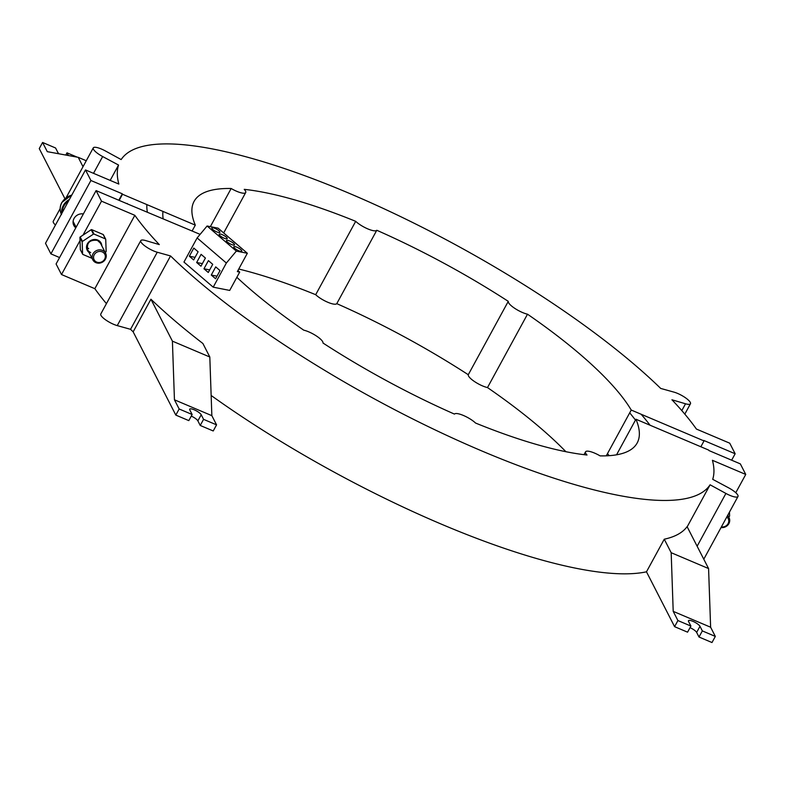 <?xml version="1.0" encoding="UTF-8"?>
<svg xmlns="http://www.w3.org/2000/svg" width="785" height="785" viewBox="0 0 785 785"><rect width="100%" height="100%" fill="white"/><g stroke="black" fill="none" stroke-linecap="round" stroke-linejoin="round"><path stroke-width="1.18" d="M468.272 374.72L508.278 301.352A13.217 3.425 28.6 0 0 514.597 308.24A13.217 3.425 28.6 0 0 527.5 314.196L487.495 387.574A13.217 3.425 -151.4 0 1 474.591 381.608A13.217 3.425 -151.4 0 1 468.272 374.72A252.338 65.312 28.6 0 0 336.775 303.648L376.78 230.27A252.338 65.312 28.6 0 1 508.278 301.352M700.848 446.763L704.027 440.925L631.228 410.045A252.338 65.312 28.6 0 0 527.5 314.196M336.775 303.648A13.217 3.425 28.6 0 1 327.826 302.274A13.217 3.425 28.6 0 1 315.688 294.699L355.693 221.331A13.217 3.425 28.6 0 0 367.822 228.906A13.217 3.425 28.6 0 0 376.78 230.27M355.693 221.331A252.338 65.312 28.6 0 0 244.233 189.352A13.217 3.425 28.6 0 1 245.695 192.56A13.217 3.425 28.6 0 1 231.153 188.498A252.338 65.312 28.6 0 0 194.081 201.392A252.338 65.312 28.6 0 0 195.308 225.138L122.509 194.258A336.451 87.076 28.6 0 1 122.313 193.816L90.913 180.501L85.496 169.933L118.829 184.063A336.451 87.076 28.6 0 1 118.545 165.046L102.658 156.549A12.02 3.111 28.6 0 1 93.268 147.894A12.02 3.111 28.6 0 1 105.337 150.926L121.165 159.571A336.451 87.076 28.6 0 1 349.698 193.522A336.451 87.076 28.6 0 1 660.705 388.428L674.001 392.137A12.02 3.111 28.6 0 1 685.58 397.858A12.02 3.111 28.6 0 1 690.466 403.755A12.02 3.111 28.6 0 1 685.531 403.784L671.94 399.781A336.451 87.076 28.6 0 1 696.413 429.061L729.736 443.191L735.153 453.759L703.753 440.444A336.451 87.076 28.6 0 1 704.027 440.925M606.275 455.83L631.228 410.045M119.163 200.391L122.509 194.258M192.119 230.976L195.308 225.138M565.897 451.709A252.338 65.312 28.6 0 0 487.495 387.574M86.262 160.748L78.225 157.334L47.296 151.662L42.586 142.468L39.25 148.581L64.861 198.566M60.151 208.643L53.262 221.262A12.02 3.111 28.6 0 0 55.46 225.02M59.591 257.558L50.907 253.869L45.501 243.301L85.496 169.933M315.688 294.699A252.338 65.312 28.6 0 0 238.758 269.029M110.175 180.403L118.545 165.046M118.81 200.244L122.313 193.816M50.907 253.869L90.913 180.501M83.377 213.932A8.409 7.595 152.9 0 0 74.025 218.505A8.409 7.595 152.9 0 0 73.819 225.432A8.409 7.595 152.9 0 0 75.811 227.807M78.225 157.334L83.014 166.695M58.924 153.791A6.614 1.707 28.6 0 1 57.923 152.575L55.568 147.982L42.586 142.468M77.165 157.137L67 152.83L68.383 155.528M65.793 155.057L67 152.83M731.649 460.187L735.153 453.759M210.351 226.649L231.153 188.498M616.549 454.809L635.938 419.229A252.338 65.312 28.6 0 1 637.175 442.975A252.338 65.312 28.6 0 1 600.103 455.879A13.217 3.425 28.6 0 0 585.551 451.817A13.217 3.425 28.6 0 0 587.013 455.015A252.338 65.312 28.6 0 1 475.563 423.046A13.217 3.425 28.6 0 0 463.425 415.471A13.217 3.425 28.6 0 0 454.466 414.097A252.338 65.312 28.6 0 1 322.978 343.016A13.217 3.425 28.6 0 0 316.649 336.137A13.217 3.425 28.6 0 0 303.746 330.171A252.338 65.312 28.6 0 1 236.854 277.311M127.062 203.747L200.018 234.332A252.338 65.312 28.6 0 0 200.067 234.411M635.938 419.229L708.737 450.109A336.451 87.076 28.6 0 1 708.933 450.551L740.333 463.876L745.75 474.444L712.427 460.304A336.451 87.076 28.6 0 1 712.702 479.321L728.588 487.819A12.02 3.111 28.6 0 1 737.979 496.483A12.02 3.111 28.6 0 1 725.909 493.441L710.091 484.796A336.451 87.076 28.6 0 1 481.558 450.845A336.451 87.076 28.6 0 1 170.541 255.949L157.255 252.24A12.02 3.111 28.6 0 1 145.667 246.51A12.02 3.111 28.6 0 1 140.79 240.622A12.02 3.111 28.6 0 1 145.725 240.593L159.306 244.596A336.451 87.076 28.6 0 1 134.834 215.316L101.51 201.176L96.094 190.608L127.494 203.923A336.451 87.076 28.6 0 1 127.219 203.452M96.094 190.608L56.088 263.976L61.505 274.544L94.838 288.684A336.451 87.076 28.6 0 0 106.436 303.628M140.79 240.622L100.784 313.99A12.02 3.111 28.6 0 0 105.661 319.887A12.02 3.111 28.6 0 0 117.25 325.608L130.545 329.317A336.451 87.076 28.6 0 0 133.156 331.839L175.82 415.098L188.812 420.613L192.139 414.5L189.784 409.907A6.614 1.707 28.6 0 1 189.695 409.162A6.614 1.707 28.6 0 1 195.259 410.28A6.614 1.707 28.6 0 1 201.215 414.755L203.57 419.347L216.562 424.852L211.852 415.667L174.447 399.8L179.157 408.985L192.139 414.5M191.275 416.089A6.614 1.707 -151.4 0 1 197.879 420.868L200.234 425.46L213.226 430.965L216.562 424.852M690.044 627.647A6.614 1.707 -151.4 0 1 696.648 632.425L699.003 637.018L711.995 642.532L715.321 636.419L710.621 627.225L673.206 611.358L677.916 620.552L690.908 626.057L687.572 632.17L674.59 626.665L646.477 571.814A336.451 87.076 -151.4 0 1 211.145 395.463M133.156 331.839L150.926 299.222A336.451 87.076 28.6 0 0 202.903 343.506L209.811 357.008L211.852 415.667M646.477 571.814L664.257 539.207A336.451 87.076 28.6 0 0 687.101 526.657L708.58 568.566L710.621 627.225M687.189 526.813L710.091 484.796M130.545 329.317L170.541 255.949M94.838 288.684L134.834 215.316M699.003 637.018L702.339 630.904L715.321 636.419M696.648 632.425L699.985 626.312L702.339 630.904M699.985 626.312A6.614 1.707 28.6 0 0 694.028 621.838A6.614 1.707 28.6 0 0 688.465 620.719A6.614 1.707 28.6 0 0 688.553 621.465L690.908 626.057M174.447 399.8L172.406 341.141L209.811 357.008M200.234 425.46L203.57 419.347M175.82 415.098L179.157 408.985M150.926 299.222L172.406 341.141M664.257 539.207L671.175 552.699L708.58 568.566M673.206 611.358L671.175 552.699M674.59 626.665L677.916 620.552M61.505 274.544L80.021 240.593M82.994 235.137L101.51 201.176M735.78 492.715L745.75 474.444M197.123 237.933L183.955 262.072L213.206 287.163L229.701 290.421L239.7 272.081L237.345 271.61L247.344 253.27L236.344 251.102L226.365 263.024L197.123 237.933L207.103 226.001L236.344 251.102M247.344 253.27L218.102 228.17L207.103 226.001M213.206 287.163L226.365 263.024M225.913 238.777A4.582 1.187 -151.4 0 1 221.282 236.658A4.582 1.187 -151.4 0 1 219.152 234.234A4.582 1.187 -151.4 0 1 220.438 234.067A4.582 1.187 -151.4 0 1 225.069 236.187A4.582 1.187 -151.4 0 1 227.199 238.611A4.582 1.187 -151.4 0 1 225.913 238.777M233.224 245.048A4.582 1.187 -151.4 0 1 228.592 242.938A4.582 1.187 -151.4 0 1 226.463 240.504A4.582 1.187 -151.4 0 1 227.748 240.347A4.582 1.187 -151.4 0 1 232.38 242.457A4.582 1.187 -151.4 0 1 234.509 244.891A4.582 1.187 -151.4 0 1 233.224 245.048M240.544 251.328A4.582 1.187 -151.4 0 1 235.902 249.208A4.582 1.187 -151.4 0 1 233.783 246.784A4.582 1.187 -151.4 0 1 235.058 246.618A4.582 1.187 -151.4 0 1 239.69 248.737A4.582 1.187 -151.4 0 1 241.819 251.161A4.582 1.187 -151.4 0 1 240.544 251.328M218.603 232.497A4.582 1.187 -151.4 0 1 213.971 230.388A4.582 1.187 -151.4 0 1 211.842 227.954A4.582 1.187 -151.4 0 1 213.127 227.797A4.582 1.187 -151.4 0 1 217.759 229.907A4.582 1.187 -151.4 0 1 219.888 232.34A4.582 1.187 -151.4 0 1 218.603 232.497M239.7 272.081L237.924 270.55M193.787 248.07L189.342 256.224L193.66 259.923L198.105 251.779L193.787 248.07M201.097 254.34L196.652 262.494L200.97 266.203L205.415 258.049L201.097 254.34M208.408 260.62L203.963 268.774L208.28 272.474L212.725 264.319L208.408 260.62M215.718 266.89L211.273 275.044L215.59 278.753L220.035 270.599L215.718 266.89M189.342 256.224L195.063 257.352M196.652 262.494L202.373 263.623M203.963 268.774L209.683 269.903M211.273 275.044L217.003 276.173M607.482 453.612A276.369 71.533 -151.4 0 1 609.18 455.673M163.143 218.691A276.369 71.533 -151.4 0 1 162.956 211.42M629.707 412.851A276.369 71.533 -151.4 0 1 635.467 420.103M650.058 425.225A294.395 76.194 28.6 0 0 641.119 414.235M146.864 204.591A294.395 76.194 28.6 0 0 147.344 211.989M721.042 527.549A7.212 6.506 152.9 0 0 728.892 523.605A7.212 6.506 152.9 0 0 729.069 517.678A7.212 6.506 152.9 0 0 727.479 515.735M721.395 526.892A6.005 5.426 152.9 0 0 728.087 523.624A6.005 5.426 152.9 0 0 726.802 516.981M105.435 259.158A7.212 6.506 152.9 0 0 105.612 253.231A7.212 6.506 152.9 0 0 99.401 249.865A7.212 6.506 152.9 0 0 92.964 253.869A7.212 6.506 152.9 0 0 92.787 259.806A7.212 6.506 152.9 0 0 98.998 263.171A7.212 6.506 152.9 0 0 105.435 259.158M104.631 259.178A6.005 5.426 152.9 0 0 102.217 251.877A6.005 5.426 152.9 0 0 94.239 254.772A6.005 5.426 152.9 0 0 96.653 262.072A6.005 5.426 152.9 0 0 104.631 259.178M728.657 516.854L729.324 516.412A0.599 0.54 152.9 0 0 729.608 515.902L729.471 512.085M105.2 252.407L105.867 251.965A0.599 0.54 152.9 0 0 106.152 251.455L105.73 239.356A0.599 0.54 152.9 0 0 105.416 238.905L94.014 234.077A0.599 0.54 152.9 0 0 93.425 234.136L82.454 241.397A0.599 0.54 152.9 0 0 82.17 241.908L79.913 237.502A0.599 0.54 -27.1 0 1 80.188 236.992L91.168 229.73A0.599 0.54 -27.1 0 1 91.757 229.662L103.159 234.499A0.599 0.54 -27.1 0 1 103.463 234.941M79.913 237.502L80.335 249.601A0.599 0.54 -27.1 0 0 80.531 249.973M82.17 241.908L82.592 254.006A0.599 0.54 152.9 0 0 82.906 254.458L92.022 258.324M93.513 173.328L102.658 156.549M681.812 410.604L685.531 403.784M117.25 325.608L157.255 252.24M697.129 546.223L725.909 493.441M197.879 420.868L201.215 414.755M68.648 200.832A13.816 12.482 152.9 0 0 63.938 205.955A13.816 12.482 152.9 0 0 62.339 212.401M69.414 199.429A14.415 13.021 152.9 0 0 63.3 205.503A14.415 13.021 152.9 0 0 61.74 213.51M71.759 195.131A14.415 13.021 152.9 0 0 61.858 202.697A14.415 13.021 152.9 0 0 61.338 214.236M88.636 248.57L87.007 247.56A7.212 6.506 152.9 0 0 88.685 248.619M97.477 240.387A7.212 6.506 -27.1 0 1 100.46 243.164L97.418 240.377C89.824 239.592 86.556 242.712 87.626 249.738A7.212 6.506 -27.1 0 1 89.186 242.006A7.212 6.506 -27.1 0 1 97.379 240.338M88.98 252.387A7.811 7.055 -27.1 0 1 87.91 243.007A7.811 7.055 -27.1 0 1 97.772 240.063A7.811 7.055 -27.1 0 1 101.814 245.813M90.707 252.564A7.212 6.506 -27.1 0 1 87.626 249.738M82.454 241.397L80.188 236.992M93.425 234.136L91.168 229.73M94.014 234.077L91.757 229.662M105.416 238.905L103.159 234.499M82.592 254.006L80.335 249.601M66.264 197.427L93.268 147.894M684.814 414.117L690.466 403.755M223.666 232.949L245.695 192.56M584.001 454.672L585.551 451.817M703.782 559.205L737.979 496.483M727.793 515.166L729.069 517.678M99.342 240.975L105.612 253.231M73.103 221.399L76.106 227.267M86.507 247.56L92.787 259.806M61.495 214.56C59.591 210.576 59.709 206.524 61.829 202.422L71.906 194.866M105.671 239.14L103.414 234.735M82.651 254.222L80.384 249.807"/></g></svg>
